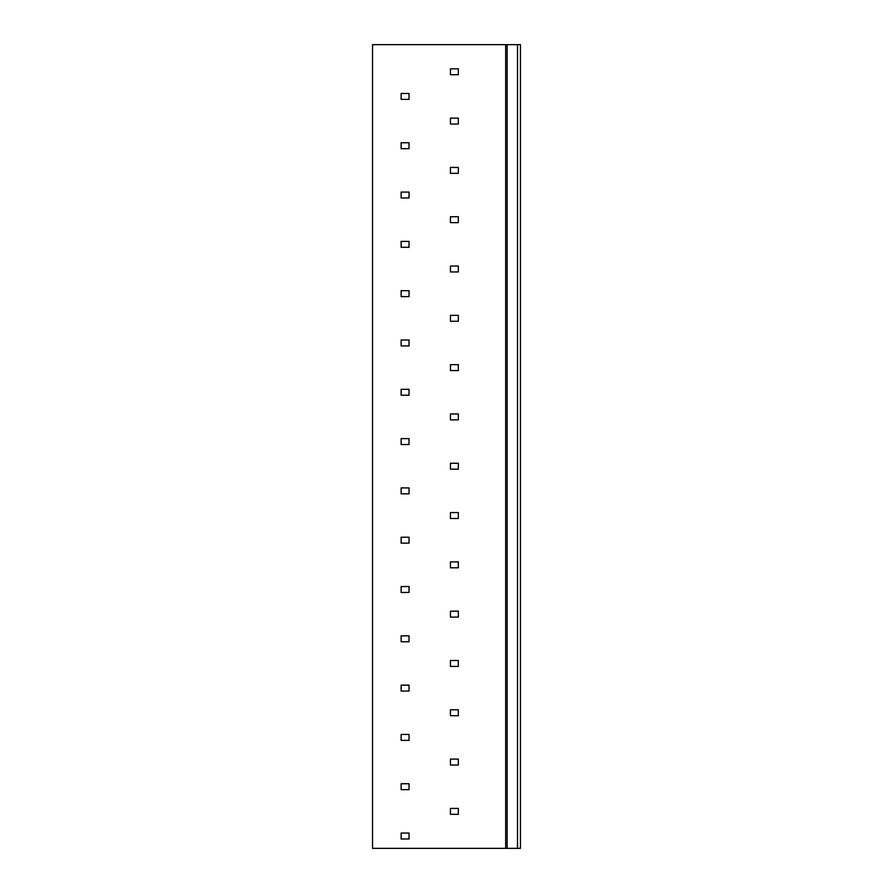 <?xml version="1.0" encoding="UTF-8"?>
<svg xmlns="http://www.w3.org/2000/svg" width="893" height="893" viewBox="0 0 893 893"><rect width="100%" height="100%" fill="white"/><g stroke="black" fill="none" stroke-linecap="round" stroke-linejoin="round"><path stroke-width="1.34" d="M520.463 848.35L505.672 848.35L505.672 44.65L520.463 44.65L520.463 848.35M505.672 44.65L372.537 44.65L372.537 848.35L505.672 848.35M458.332 68.806L450.44 68.806L450.44 74.722L458.332 74.722L458.332 68.806M409.027 93.464L401.136 93.464L401.136 99.38L409.027 99.38L409.027 93.464M458.332 118.122L450.44 118.122L450.44 124.038L458.332 124.038L458.332 118.122M409.027 142.768L401.136 142.768L401.136 148.684L409.027 148.684L409.027 142.768M458.332 167.426L450.44 167.426L450.44 173.342L458.332 173.342L458.332 167.426M409.027 192.073L401.136 192.073L401.136 197.989L409.027 197.989L409.027 192.073M458.332 216.731L450.44 216.731L450.44 222.647L458.332 222.647L458.332 216.731M409.027 241.389L401.136 241.389L401.136 247.305L409.027 247.305L409.027 241.389M458.332 266.036L450.44 266.036L450.44 271.952L458.332 271.952L458.332 266.036M409.027 290.694L401.136 290.694L401.136 296.61L409.027 296.61L409.027 290.694M458.332 315.341L450.44 315.341L450.44 321.257L458.332 321.257L458.332 315.341M409.027 339.999L401.136 339.999L401.136 345.915L409.027 345.915L409.027 339.999M458.332 364.645L450.44 364.645L450.44 370.573L458.332 370.573L458.332 364.645M409.027 389.303L401.136 389.303L401.136 395.219L409.027 395.219L409.027 389.303M458.332 413.961L450.44 413.961L450.44 419.877L458.332 419.877L458.332 413.961M409.027 438.608L401.136 438.608L401.136 444.524L409.027 444.524L409.027 438.608M458.332 463.266L450.44 463.266L450.44 469.182L458.332 469.182L458.332 463.266M409.027 487.913L401.136 487.913L401.136 493.829L409.027 493.829L409.027 487.913M458.332 512.571L450.44 512.571L450.44 518.487L458.332 518.487L458.332 512.571M409.027 537.229L401.136 537.229L401.136 543.145L409.027 543.145L409.027 537.229M458.332 561.876L450.44 561.876L450.44 567.792L458.332 567.792L458.332 561.876M409.027 586.534L401.136 586.534L401.136 592.45L409.027 592.45L409.027 586.534M458.332 611.18L450.44 611.18L450.44 617.096L458.332 617.096L458.332 611.18M409.027 635.838L401.136 635.838L401.136 641.754L409.027 641.754L409.027 635.838M458.332 660.496L450.44 660.496L450.44 666.412L458.332 666.412L458.332 660.496M409.027 685.143L401.136 685.143L401.136 691.059L409.027 691.059L409.027 685.143M458.332 709.801L450.44 709.801L450.44 715.717L458.332 715.717L458.332 709.801M409.027 734.448L401.136 734.448L401.136 740.364L409.027 740.364L409.027 734.448M458.332 759.106L450.44 759.106L450.44 765.022L458.332 765.022L458.332 759.106M409.027 783.753L401.136 783.753L401.136 789.68L409.027 789.68L409.027 783.753M458.332 808.411L450.44 808.411L450.44 814.327L458.332 814.327L458.332 808.411M409.027 833.069L401.136 833.069L401.136 838.985L409.027 838.985L409.027 833.069M517.505 44.65L517.505 848.35M507.146 848.35L507.146 44.65"/></g></svg>
